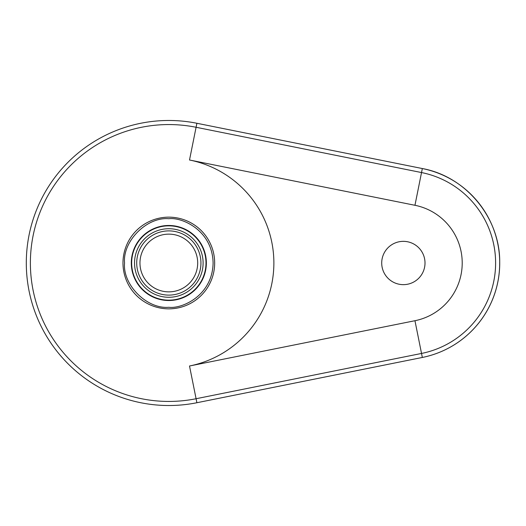 <?xml version="1.0" encoding="UTF-8"?>
<svg xmlns="http://www.w3.org/2000/svg" width="526" height="526" viewBox="0 0 526 526"><rect width="100%" height="100%" fill="white"/><g stroke="black" fill="none" stroke-linecap="round" stroke-linejoin="round"><path stroke-width="0.79" d="M422.332 168.544A96.337 96.337 0 0 1 422.332 357.456L196.888 402.732A142.526 142.526 0 0 1 26.3 263A142.526 142.526 0 0 1 196.888 123.268L422.332 168.544L421.53 172.554A92.254 92.254 0 0 1 421.53 353.446L422.332 357.456A96.337 96.337 0 0 0 499.7 263C500.528 218.382 466.24 176.519 422.332 168.544M425.008 263A21.651 21.651 0 0 1 403.363 284.651A21.651 21.651 0 0 1 381.712 263A21.651 21.651 0 0 1 403.363 241.349A21.651 21.651 0 0 1 425.008 263M189.511 160.003A105.055 105.055 0 0 1 189.511 365.997L414.955 320.715A58.873 58.873 0 0 0 414.955 205.285L189.511 160.003L196.086 127.272A138.437 138.437 0 0 0 30.383 263A138.437 138.437 0 0 0 196.086 398.728L421.53 353.446L414.955 320.715M168.826 225.838A37.162 37.162 0 0 1 205.988 263A37.162 37.162 0 0 1 168.826 300.162A37.162 37.162 0 0 1 131.658 263A37.162 37.162 0 0 1 168.826 225.838M168.826 225.476A37.524 37.524 0 0 1 206.35 263A37.524 37.524 0 0 1 168.826 300.524A37.524 37.524 0 0 1 131.303 263A37.524 37.524 0 0 1 168.826 225.476M168.826 230.888A32.112 32.112 0 0 1 200.939 263A32.112 32.112 0 0 1 168.826 295.112A32.112 32.112 0 0 1 136.714 263A32.112 32.112 0 0 1 168.826 230.888M168.826 228.725A34.275 34.275 0 0 1 203.102 263A34.275 34.275 0 0 1 168.826 297.275A34.275 34.275 0 0 1 134.544 263A34.275 34.275 0 0 1 168.826 228.725M168.826 291.864A28.864 28.864 0 0 1 139.962 263A28.864 28.864 0 0 1 168.826 234.136A28.864 28.864 0 0 1 197.691 263A28.864 28.864 0 0 1 168.826 291.864M196.888 123.268L196.086 127.272L421.53 172.554L414.955 205.285M168.826 308.847A45.847 45.847 0 0 1 122.979 263A45.847 45.847 0 0 1 168.826 217.153A45.847 45.847 0 0 1 214.667 263A45.847 45.847 0 0 1 168.826 308.847M168.826 307.283C146.918 309.262 122.565 284.908 124.544 263C122.565 241.092 146.918 216.738 168.826 218.717C181.779 216.942 212.497 230.224 213.102 263C212.497 295.776 181.779 309.058 168.826 307.283M189.511 365.997L196.888 402.732A142.526 142.526 0 0 1 26.3 263"/></g></svg>
